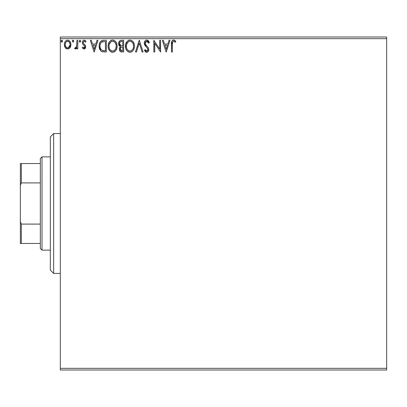 <?xml version="1.0" encoding="UTF-8"?>
<svg xmlns="http://www.w3.org/2000/svg" width="407" height="407" viewBox="0 0 407 407"><rect width="100%" height="100%" fill="white"/><g stroke="black" fill="none" stroke-linecap="round" stroke-linejoin="round"><path stroke-width="0.61" d="M60.312 369.999L386.65 369.999L60.312 369.999L60.312 38.665L386.65 38.665L386.65 368.335L60.312 368.335L60.312 369.999M70.05 47.588L70.716 46.144L70.874 43.808L70.116 41.677L69.073 40.583L67.628 40.181L66.183 40.588L65.145 41.677L64.535 43.061L64.357 44.963L64.825 46.897L65.675 48.158L66.911 48.901L68.351 48.901L69.587 48.153L70.92 44.566C70.94 42.145 69.846 40.685 67.628 40.181C65.415 40.69 64.321 42.15 64.347 44.566L65.217 47.594L67.628 48.998L69.831 47.884M76.898 40.329L77.793 40.329L76.898 40.329L76.613 46.693L75.956 47.772L75.081 47.797L74.654 48.703L75.87 48.86L76.898 47.594L76.898 48.845L77.793 48.845L77.793 40.329L77.793 48.845L77.793 40.329L76.898 40.329L76.755 46.113L74.654 48.703L75.336 48.998L76.898 47.594L76.898 48.845L77.793 48.845L76.898 48.845M84.005 48.998L85.307 48.25L85.694 46.423L85.211 45.111L83.384 43.412L83.237 42.119L84.264 41.224L85.495 42.125L86.009 41.336L85.236 40.517L84.168 40.181L83.343 40.405L82.524 41.382L82.275 42.643L82.57 43.956L84.804 46.602L84.147 47.924L82.799 47.054L82.275 47.787L83.008 48.591L84.005 48.998L85.714 46.764L85.424 45.452L83.384 43.412L83.17 42.598L84.264 41.224L85.495 42.125L86.009 41.336L84.168 40.181C82.896 40.451 82.265 41.27 82.275 42.643L82.57 43.956L84.6 46.032L84.814 46.805L83.949 47.95L82.799 47.054L82.275 47.787L84.005 48.998M103.368 40.334L101.358 40.827L99.893 42.526L99.211 44.984L99.415 48.255L100.529 50.57L101.796 51.567L106.334 51.984L106.334 40.329L103.622 40.329C100.514 40.756 99.028 42.649 99.16 46.011C99.023 48.402 99.903 50.254 101.796 51.567L106.334 51.984L106.334 40.329L106.334 51.984L104.568 51.984M121.337 40.329L123.667 40.329L120.172 40.588L118.742 42.45L118.854 45.07L120.426 46.617L119.587 47.726L119.368 49.659L120.401 51.597L123.667 51.984L123.667 40.329L123.667 51.984L123.667 40.329L121.337 40.329C119.516 40.614 118.595 41.712 118.585 43.641L120.426 46.617L119.332 49.099C119.348 50.936 120.243 51.898 122.019 51.984L121.535 51.964M136.447 51.984L135.47 51.984L139.204 40.329L135.47 51.984L136.447 51.984L139.28 43.142L142.114 51.984L143.091 51.984L139.357 40.329L143.091 51.984L139.357 40.329L135.47 51.984L136.447 51.984L139.28 43.142L142.114 51.984L143.091 51.984L142.114 51.984M159.676 40.329L159.676 49.003L153.851 40.329L153.851 51.984L154.746 51.984L154.746 43.295L160.572 51.984L160.572 40.329L159.676 40.329L160.572 40.329L159.676 40.329L159.676 49.003L153.851 40.329L153.851 51.984L154.746 51.984L154.746 43.295L160.572 51.984L160.572 40.329L160.383 51.984M172.609 42.002L172.38 44.231L172.843 41.621L173.926 41.275L175.361 42.272L175.814 41.377L174.857 40.456L173.611 40.034L172.41 40.451L171.713 41.529L171.479 51.984L172.38 51.984L172.38 44.231C172.105 42.806 172.522 41.804 173.621 41.224L175.361 42.272L175.814 41.377L173.611 40.034C171.83 40.639 171.123 41.997 171.479 44.114L171.479 51.984L172.38 51.984L172.39 43.33M169.012 40.329L169.989 40.329L166.249 51.984L169.989 40.329L169.012 40.329L167.811 44.068L164.54 44.068L163.344 40.329L162.368 40.329L166.102 51.984L169.989 40.329L169.012 40.329L167.811 44.068L164.54 44.068L163.344 40.329L162.368 40.329L166.102 51.984L162.368 40.329L163.344 40.329M146.749 40.034L145.696 40.324L144.912 41.097L144.287 43.188L144.861 45.258L147.329 48.107L147.838 49.206L147.583 50.605L146.958 51.058L145.925 50.773L145.136 49.593L144.434 50.31L145.299 51.628L146.688 52.284L148.27 51.374L148.743 49.099L148.123 47.502L145.477 44.348L145.314 42.404L145.838 41.606L146.81 41.224L147.97 41.931L148.636 43.167L149.364 42.577L148.087 40.537L146.749 40.034C145.121 40.385 144.302 41.438 144.287 43.188L146.225 46.947L147.329 48.107L147.873 49.613L146.698 51.089L145.136 49.593L144.434 50.31L146.688 52.284C148.092 51.984 148.784 51.073 148.769 49.562L148.311 47.792L145.477 44.348L145.182 43.203L146.81 41.224L148.636 43.167L149.364 42.577L146.749 40.034M134.422 46.108L134.173 44.032L132.84 41.453L130.962 40.176L128.892 40.181L127.157 41.321L125.702 44.083L125.707 48.255L126.536 50.193L127.991 51.704L129.472 52.249L131.029 52.121L132.438 51.282L133.379 50.122L134.173 48.184L134.422 46.108C134.468 42.786 132.967 40.761 129.93 40.034C126.892 40.792 125.402 42.832 125.458 46.164C125.402 49.527 126.913 51.567 129.996 52.284C133.013 51.491 134.488 49.43 134.422 46.108M117.074 45.584L116.499 43.045L115.507 41.453L113.629 40.176L112.073 40.069L110.612 40.634L109.193 42.16L108.369 44.083L108.14 46.693L108.583 48.932L109.854 51.028L111.62 52.142L112.927 52.274L114.367 51.821L115.756 50.56L116.84 48.184L117.089 46.108C117.155 49.43 115.68 51.491 112.663 52.284C115.68 51.491 117.155 49.43 117.089 46.108C117.135 42.786 115.634 40.761 112.597 40.034C109.559 40.792 108.069 42.832 108.125 46.164C108.069 49.527 109.58 51.567 112.663 52.284M96.988 40.329L97.965 40.329L94.231 51.984L97.965 40.329L96.988 40.329L95.793 44.068L92.516 44.068L91.321 40.329L90.344 40.329L94.078 51.984L97.965 40.329L96.988 40.329L95.793 44.068L92.516 44.068L91.321 40.329L90.344 40.329L94.078 51.984L90.344 40.329L91.321 40.329M80.632 41.153L79.884 40.181L79.136 41.153L79.884 42.125L80.632 41.153L79.884 40.181L79.136 41.153L79.884 42.125L80.632 41.153M73.759 41.153L73.011 40.181L72.263 41.153L73.011 42.125L73.759 41.153L73.011 40.181L72.263 41.153L73.011 42.125L73.759 41.153M62.551 41.153L62.129 40.273L61.243 40.512L61.07 41.321L61.482 42.033L62.129 42.033L62.551 41.153L61.803 42.125L62.551 41.153L61.803 40.181L61.055 41.153L61.803 42.125M386.65 37.001L60.312 37.001L60.312 368.335L386.65 368.335L386.65 369.999L386.65 38.665L60.312 38.665L60.312 37.001L386.65 37.001L386.65 38.665L386.65 37.001M172.38 51.984L171.479 51.984M171.479 44.114L171.495 43.325M171.713 41.519L171.856 41.173M172.069 40.817L172.4 40.461M172.685 40.257L172.96 40.135M173.285 40.054L173.611 40.034M173.952 40.059L175 40.558M175.814 41.377L175.361 42.272L173.621 41.224M172.634 41.946L172.42 42.872M174.211 41.397L174.517 41.585M174.807 41.804L175.086 42.033M166.178 49.176L164.921 45.263L167.43 45.263L166.178 49.176L164.921 45.263L167.43 45.263L166.178 49.176M154.746 51.984L153.851 51.984L154.05 40.329M146.993 40.044L147.354 40.125M148.428 40.878L148.845 41.478M149.364 42.577L148.636 43.167L148.499 42.847M146.459 41.27L145.599 41.865M145.441 42.119L145.319 42.394M145.213 42.801L145.258 43.778M145.202 43.498L145.625 44.607M145.792 44.856L145.996 45.121M146.149 45.314L146.439 45.655M146.551 45.772L146.963 46.205M147.273 46.525L147.985 47.324M148.743 50.041L148.652 50.499M148.647 50.519L148.275 51.368M147.98 51.725L147.222 52.198M147.436 52.111L146.988 52.259M146.296 52.238L145.93 52.106M145.604 51.903L145.299 51.628M144.434 50.31L145.136 49.593L145.513 50.249M145.696 50.509L145.136 49.593M145.782 50.616L146.057 50.88M146.159 50.941L146.958 51.058M147.583 50.605L147.782 50.214M147.807 50.122L147.863 49.41M147.873 49.613L147.278 48.041M146.785 47.512L147.171 47.924M146.393 47.115L144.816 45.177M144.617 44.77L144.322 43.727M144.429 44.221L144.327 43.768M144.287 43.188L144.297 42.903M144.673 41.494L145.263 40.675M144.923 41.082L145.406 40.542M145.701 40.324L146.194 40.105M149.176 42.13L148.962 41.692M145.492 46.144L145.848 46.551M134.361 47.156L134.29 47.665M134.173 48.189L134.045 48.642M133.954 48.901L133.384 50.117M133.089 50.554L132.758 50.956M131.425 51.964L131.029 52.121M129.472 52.249L128.958 52.142M128.286 51.877L128.007 51.714M127.177 51.017L125.926 48.967M125.911 48.916L125.707 48.265M125.519 47.217L125.473 46.688M125.519 45.116L125.473 45.64M125.519 45.101L125.57 44.739M126.134 42.872L126.521 42.165M126.185 42.771L127.157 41.326M128.505 40.324L129.39 40.069M131.904 40.614L132.83 41.443M132.84 41.453L131.909 40.619M133.837 43.061L134.045 43.6M134.3 44.607L134.361 45.05M125.946 49.013L126.536 50.193M129.451 41.27L129.747 41.234M133.206 48.219L133.404 47.456M130.449 51.043L129.955 51.089C127.513 50.473 126.312 48.83 126.353 46.164L126.404 47.009L126.353 46.164C126.297 43.478 127.498 41.829 129.955 41.224C132.382 41.829 133.572 43.457 133.527 46.113L133.481 45.274L133.527 46.113C133.582 48.784 132.392 50.443 129.955 51.089L130.169 51.079M126.938 48.896L127.355 49.598M126.546 47.807L126.404 47.009M126.969 48.962L126.552 47.838M127.569 49.868L128.037 50.331L127.569 49.868M128.729 41.504L129.121 41.351M126.557 44.47L128.068 41.931M127.442 42.572L126.887 43.513M126.404 45.319L126.552 44.485M133.013 43.549L133.262 44.195M132.173 42.267L132.672 42.923M130.377 41.255L130.784 41.346M133.516 46.535L133.481 46.953M121.454 51.954L120.675 51.755M119.989 51.211L119.689 50.733M119.485 50.219L119.368 49.659M119.348 48.748L119.332 49.099M119.587 47.726L119.714 47.446M119.261 45.772L118.859 45.075M118.854 45.07L119.622 46.144M118.691 44.566L118.763 44.821M121.734 51.979L122.019 51.984M119.663 44.592L119.48 43.641C119.566 42.211 120.319 41.504 121.744 41.524L122.766 41.524L122.766 45.859L120.889 45.721L122.314 45.859L120.889 45.721L119.495 43.386L119.526 44.149M120.62 50.341L120.248 49.41L120.396 48.143L121.093 47.273L122.314 47.054L121.617 47.105M120.314 48.397L120.228 49.074C120.274 47.721 120.971 47.044 122.314 47.054L122.766 47.054L122.766 50.789L121.841 50.789L120.228 49.074L120.589 50.305M121.337 50.743L120.996 50.626M120.574 45.594L119.846 44.938M119.531 43.127L120.391 41.784M120.09 42.018L119.811 42.384M119.678 42.649L119.551 43.03M120.309 49.74L120.248 49.41M120.396 48.143L120.762 47.533M122.314 47.054L122.766 47.054L122.766 50.789L121.841 50.789M112.139 52.249L111.625 52.142M110.953 51.877L110.673 51.714M109.849 51.023L109.213 50.203M108.583 48.932L108.374 48.26M108.186 47.217L108.14 46.688M108.186 45.101L108.237 44.739M108.801 42.872L109.188 42.165M108.852 42.771L109.824 41.326M111.172 40.324L112.052 40.069M113.121 40.069L113.629 40.176L113.115 40.064M114.57 40.614L115.507 41.453M114.586 40.624L115.496 41.443M116.504 43.061L116.712 43.6M116.967 44.607L117.028 45.05M114.632 51.653L115.105 51.282M108.577 43.412L108.369 44.083M112.118 41.27L112.413 41.234M113.828 41.494L114.83 42.257L115.929 44.195M115.873 48.219L116.193 46.113C116.249 48.784 115.059 50.443 112.622 51.089L112.205 51.053L112.622 51.089C110.18 50.473 108.979 48.83 109.02 46.164C108.964 43.478 110.165 41.829 112.622 41.224C115.049 41.829 116.239 43.457 116.193 46.113L116.071 47.456M115.079 49.74L113.843 50.789L112.836 51.079M109.605 48.896L110.022 49.598M109.02 46.164L109.071 47.009L109.02 46.164M109.213 47.807L109.071 47.009M109.636 48.962L109.218 47.838M110.236 49.868L110.704 50.331L110.236 49.868M112.205 51.053L111.243 50.712M111.793 50.956L112.078 51.033M111.396 41.504L111.788 41.351M109.224 44.47L110.735 41.931M110.109 42.572L109.554 43.513M116.193 46.113L116.148 45.274L116.193 46.113M115.68 43.549L115.339 42.923M114.84 42.267L113.848 41.504M113.044 41.255L113.451 41.346M113.115 51.043L113.461 50.951M113.675 50.865L114.886 49.975M103.164 51.913L102.508 51.806M102.447 51.791L102.142 51.704M101.424 51.363L101.119 51.145M100.748 50.814L99.191 46.82M99.16 46.011L99.171 45.498M99.176 45.482L99.211 44.989M99.277 44.475L99.379 43.976M100.692 41.361L102.6 40.405M102.06 40.532L102.589 40.41M102.605 40.405L103.103 40.349M100.819 49.171L102.269 50.463C100.677 49.456 99.939 47.975 100.056 46.011L100.081 46.668L100.056 46.011C99.944 44.19 100.615 42.791 102.076 41.824L101.547 42.135L104.472 41.524L102.656 41.656L105.433 41.524L105.433 50.789L102.269 50.463L101.002 49.445L100.28 47.873L100.519 48.586M100.758 43.035L101.547 42.135M100.911 42.796L101.221 42.42M102.895 50.641L102.574 50.57M104.197 50.778L103.541 50.733M100.147 44.79L100.244 44.307M94.154 49.176L92.903 45.263L95.406 45.263L94.154 49.176L92.903 45.263L95.406 45.263L94.154 49.176M82.275 47.787L82.799 47.054L83.023 47.36L82.799 47.054M83.949 47.95L84.722 47.319M84.768 47.176L84.804 46.602M84.692 46.215L84.814 46.805L84.417 45.777L83.374 44.897M82.529 41.372L82.738 41.005M83.349 40.4L83.944 40.196M84.992 40.374L85.638 40.848M86.009 41.336L85.384 41.957M83.45 41.692L83.237 42.119M83.226 42.16L83.287 43.218M84.071 44.088L84.341 44.287M85.618 47.538L85.333 48.214M84.758 48.794L85.094 48.525M84.519 48.911L84.218 48.982M85.307 48.25L85.516 47.858M80.591 41.489L80.449 41.789M80.444 41.799L80.169 42.053M79.97 42.114L79.401 41.896M80.449 40.517L80.576 40.776M76.297 48.53L76.012 48.774M75.336 48.998L74.654 48.703L75.081 47.797L75.733 47.904M75.081 47.797L75.483 47.95L75.081 47.797M76.511 46.978L76.892 43.925M76.892 43.783L76.898 43.193M76.842 45.391L76.755 46.113M73.718 41.489L73.296 42.053M72.263 41.153L73.011 40.181M73.575 40.517L73.703 40.776M72.69 40.273L72.309 40.817M65.435 47.884L65.003 47.253M64.84 46.937L64.565 46.22M64.357 44.185L64.443 43.452M64.535 43.061L64.652 42.684M64.784 42.353L65.14 41.682M65.593 41.087L65.98 40.731M66.88 40.278L67.236 40.207M67.821 40.186L68.371 40.278M69.312 40.751L70.116 41.672M70.121 41.677L70.401 42.18M70.426 42.236L70.726 43.04M70.732 43.061L70.431 42.247M70.904 44.963L70.869 45.381M70.716 46.139L70.258 47.248M69.76 41.183L69.073 40.583M65.675 48.158L65.944 48.402M67.633 41.224L67.069 41.311L67.633 41.224C69.266 41.646 70.065 42.755 70.024 44.556C70.06 46.367 69.266 47.497 67.633 47.95L67.633 47.95C66 47.497 65.201 46.367 65.242 44.556L65.374 43.432L65.242 44.556C65.201 42.755 65.995 41.646 67.633 41.224L69.307 42.145M69.465 42.384L69.989 43.992M69.989 45.136L69.455 46.749L68.702 47.599L67.633 47.95L68.193 47.858M67.063 47.858L66.143 47.207L65.374 45.701M67.343 47.929L66.56 47.599M66.845 41.397L65.802 42.384L67.074 41.311M68.925 41.728L68.554 41.468M68.096 47.889L69.963 45.345M62.368 40.517L62.495 40.776M131.537 41.707L132.163 42.257M133.333 44.455L133.481 45.274M132.896 48.977L132.687 49.344M131.542 50.57L131.176 50.789M129.126 50.956L128.037 50.336M121.958 45.854L121.596 45.838M121.418 45.818L121.062 45.767M119.836 44.923L119.678 44.622M119.48 43.641L119.495 43.386M121.744 41.524L122.766 41.524L122.766 45.859L122.314 45.859M109.071 45.319L109.218 44.485M116 44.455L116.148 45.274M115.563 48.977L115.354 49.344M111.04 50.585L110.704 50.336M104.472 41.524L105.433 41.524L105.433 50.789L104.848 50.789M100.28 47.873L100.158 47.324M102.213 41.768L102.656 41.656M65.242 44.556L65.273 43.992M65.374 43.432L65.802 42.384M68.193 41.311L68.702 41.56M69.892 45.691L69.455 46.749M65.374 45.691L65.273 45.131M53.648 273.428L50.32 270.1L50.32 136.9L53.648 133.572L60.312 133.572L53.648 133.572L53.648 273.428L60.312 273.428L53.648 273.428L53.648 133.572L50.32 136.9L50.32 270.1L53.648 273.428M40.329 224.094L40.329 248.453L41.997 250.122L41.997 156.878L40.329 158.547L40.329 224.094L40.329 158.547L41.997 156.878L41.997 250.122L50.32 250.122L41.997 250.122L40.329 248.453L40.329 224.094L21.347 224.094L20.35 221.81L20.35 185.19L21.347 182.906L40.329 182.906L21.347 182.906L21.347 163.538L20.35 163.538L20.35 185.19L20.35 163.538L21.347 163.538L21.347 182.906L20.35 185.19L20.35 243.462L40.329 243.462L21.347 243.462L21.347 224.094L21.347 243.462L20.35 243.462L20.35 221.81L21.347 224.094L40.329 224.094M50.32 156.878L41.997 156.878L50.32 156.878M40.329 163.538L21.347 163.538L40.329 163.538"/></g></svg>
